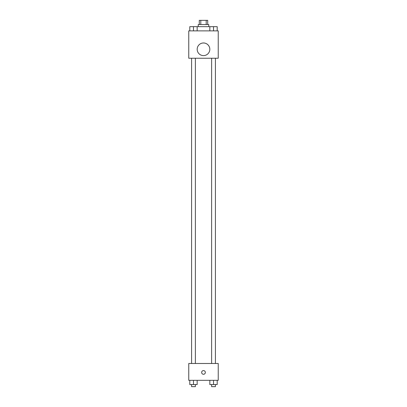 <?xml version="1.0" encoding="UTF-8"?>
<svg xmlns="http://www.w3.org/2000/svg" width="407" height="407" viewBox="0 0 407 407"><rect width="100%" height="100%" fill="white"/><g stroke="black" fill="none" stroke-linecap="round" stroke-linejoin="round"><path stroke-width="0.61" d="M200.799 24.562L200.799 20.35L199.288 20.35L199.288 24.562M200.799 20.35L207.712 20.35L207.712 24.562M206.201 24.562L206.201 20.35M198.24 26.664L198.24 24.562L208.76 24.562L208.76 26.664M209.839 30.876L209.839 26.664L191.585 26.648M188.762 30.876L218.238 30.876L218.238 58.242L188.762 58.242L188.762 30.876M203.5 55.611A6.314 6.314 0 0 1 198.031 46.139A6.314 6.314 0 0 1 208.969 46.139A6.314 6.314 0 0 1 203.5 55.611M188.762 363.492L218.238 363.492L218.238 380.336L188.762 380.336L188.762 363.492M203.5 374.282A1.842 1.842 0 0 1 201.903 371.52A1.842 1.842 0 0 1 205.097 371.52A1.842 1.842 0 0 1 203.5 374.282M209.839 380.336L209.839 384.544L217.206 384.544L217.206 380.336L217.206 384.544M213.522 384.544L213.522 380.336M215.415 384.544L215.415 386.65L211.625 386.65L211.625 384.544M189.794 380.336L189.794 384.544L197.161 384.544L197.161 380.336L197.161 384.544M193.478 384.544L193.478 380.336M195.375 384.544L195.375 386.65L191.585 386.65L191.585 384.544M209.839 26.664L217.206 26.664L217.206 30.876L217.206 26.664M213.522 30.876L213.522 26.664L211.625 26.648M215.415 26.664L213.522 26.648M189.794 30.876L189.794 26.664L193.478 26.664L193.478 30.876M197.161 30.876L197.161 26.664L197.161 30.876M195.375 26.664L193.478 26.648M211.625 58.242L211.625 363.492M215.415 58.242L215.415 363.492M195.375 363.492L195.375 58.242M191.585 363.492L191.585 58.242"/></g></svg>
